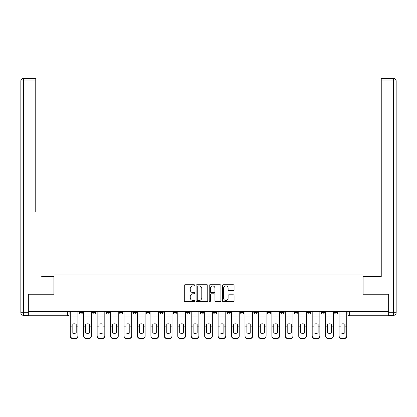 <?xml version="1.0" encoding="UTF-8"?>
<svg xmlns="http://www.w3.org/2000/svg" width="417" height="417" viewBox="0 0 417 417"><rect width="100%" height="100%" fill="white"/><g stroke="black" fill="none" stroke-linecap="round" stroke-linejoin="round"><path stroke-width="0.63" d="M194.713 285.327A0.594 0.594 0 0 0 194.124 284.738L185.138 284.738A0.844 0.844 0 0 0 184.293 285.582L184.293 300.803A0.844 0.844 0 0 0 185.138 301.647L194.124 301.647A0.594 0.594 0 0 0 194.713 301.058A0.594 0.594 0 0 0 194.124 300.464L192.962 300.464A2.705 2.705 0 0 1 190.256 297.759L190.256 296.492A2.705 2.705 0 0 1 192.962 293.787L194.124 293.787A0.594 0.594 0 0 0 194.713 293.193A0.594 0.594 0 0 0 194.124 292.598L192.962 292.598A2.705 2.705 0 0 1 190.256 289.893L190.256 288.627A2.705 2.705 0 0 1 192.962 285.921L194.124 285.921A0.594 0.594 0 0 0 194.713 285.327M213.499 311.374L213.499 312.317L216.944 312.317A1.725 1.725 0 0 1 215.219 314.043A1.725 1.725 0 0 1 213.499 312.317L213.499 311.374M200.056 311.374L200.056 312.317L203.501 312.317A1.725 1.725 0 0 1 201.781 314.043A1.725 1.725 0 0 1 200.056 312.317L200.056 311.374M132.856 312.317L132.856 311.374L132.856 312.317A1.725 1.725 0 0 0 134.576 314.043A1.725 1.725 0 0 1 132.856 312.317L136.302 312.317A1.725 1.725 0 0 1 134.576 314.043M105.975 311.374L105.975 312.317L109.421 312.317A1.725 1.725 0 0 1 107.695 314.043A1.725 1.725 0 0 1 105.975 312.317L105.975 311.374M92.532 312.317L92.532 311.374L92.532 312.317A1.725 1.725 0 0 0 94.258 314.043A1.725 1.725 0 0 1 92.532 312.317L95.978 312.317A1.725 1.725 0 0 1 94.258 314.043A1.725 1.725 0 0 0 95.978 312.317A1.725 1.725 0 0 1 94.258 314.043M79.094 312.317L79.094 311.374L79.094 312.317A1.725 1.725 0 0 0 80.815 314.043A1.725 1.725 0 0 1 79.094 312.317L82.54 312.317A1.725 1.725 0 0 1 80.815 314.043A1.725 1.725 0 0 0 82.54 312.317A1.725 1.725 0 0 1 80.815 314.043M233.218 290.696A0.844 0.844 0 0 0 234.062 289.851L234.062 285.582A0.844 0.844 0 0 0 233.218 284.738L223.236 284.738A0.844 0.844 0 0 0 222.391 285.582L222.391 300.803A0.844 0.844 0 0 0 223.236 301.647L233.218 301.647A0.844 0.844 0 0 0 234.062 300.803L234.062 295.643A0.844 0.844 0 0 0 233.218 294.798L228.943 294.798A0.844 0.844 0 0 0 228.099 295.643L228.099 298.202A2.262 2.262 0 0 1 225.837 300.464A2.262 2.262 0 0 1 223.575 298.202L223.575 288.183A2.262 2.262 0 0 1 225.837 285.921A2.262 2.262 0 0 1 228.099 288.183L228.099 289.851A0.844 0.844 0 0 0 228.943 290.696L233.218 290.696M28.346 311.374L28.346 294.225L54.022 294.225L54.022 275.012L362.978 275.012L362.978 294.225L388.654 294.225L388.654 311.374L28.346 311.374L28.346 314.043L69.097 314.043L69.097 311.374M207.76 285.582A0.844 0.844 0 0 0 206.915 284.738L196.933 284.738A0.844 0.844 0 0 0 196.089 285.582L196.089 300.803A0.844 0.844 0 0 0 196.933 301.647L206.915 301.647A0.844 0.844 0 0 0 207.76 300.803L207.76 285.582M210.085 284.738L220.067 284.738A0.844 0.844 0 0 1 220.911 285.582L220.911 300.803A0.844 0.844 0 0 1 220.067 301.647L215.792 301.647A0.844 0.844 0 0 1 214.948 300.803L214.948 294.631A0.844 0.844 0 0 0 214.103 293.787L211.268 293.787A0.844 0.844 0 0 0 210.423 294.631L210.423 301.058A0.594 0.594 0 0 1 209.834 301.647A0.594 0.594 0 0 1 209.24 301.058L209.24 285.582A0.844 0.844 0 0 1 210.085 284.738M347.903 311.374L347.903 314.043L388.654 314.043L388.654 315.768L349.623 315.768A1.725 1.725 0 0 1 347.903 314.043M388.654 311.374L388.654 314.043M69.097 314.043A1.725 1.725 0 0 1 67.377 315.768A1.725 1.725 0 0 0 69.097 314.043A1.725 1.725 0 0 1 67.377 315.768L28.346 315.768L28.346 314.043M337.906 311.374L337.906 312.317A1.725 1.725 0 0 1 336.185 314.043A1.725 1.725 0 0 1 334.46 312.317L337.906 312.317L337.906 311.374M334.46 311.374L334.46 312.317M324.468 311.374L324.468 312.317A1.725 1.725 0 0 1 322.742 314.043A1.725 1.725 0 0 1 321.022 312.317L324.468 312.317M321.022 311.374L321.022 312.317M311.025 311.374L311.025 312.317A1.725 1.725 0 0 1 309.305 314.043A1.725 1.725 0 0 1 307.579 312.317L311.025 312.317L311.025 311.374M307.579 311.374L307.579 312.317M297.587 311.374L297.587 312.317A1.725 1.725 0 0 1 295.862 314.043A1.725 1.725 0 0 1 294.141 312.317L297.587 312.317L297.587 311.374M294.141 311.374L294.141 312.317M284.144 311.374L284.144 312.317A1.725 1.725 0 0 1 282.424 314.043A1.725 1.725 0 0 1 280.698 312.317L284.144 312.317M280.698 311.374L280.698 312.317M270.706 311.374L270.706 312.317A1.725 1.725 0 0 1 268.981 314.043A1.725 1.725 0 0 1 267.261 312.317L270.706 312.317M267.261 311.374L267.261 312.317M257.263 311.374L257.263 312.317A1.725 1.725 0 0 1 255.543 314.043A1.725 1.725 0 0 1 253.817 312.317A1.725 1.725 0 0 0 255.543 314.043M253.817 311.374L253.817 312.317L257.263 312.317M243.825 311.374L243.825 312.317A1.725 1.725 0 0 1 242.1 314.043A1.725 1.725 0 0 1 240.38 312.317L243.825 312.317L243.825 311.374M240.38 311.374L240.38 312.317M230.382 311.374L230.382 312.317A1.725 1.725 0 0 1 228.662 314.043A1.725 1.725 0 0 1 226.937 312.317L230.382 312.317A1.725 1.725 0 0 1 228.662 314.043A1.725 1.725 0 0 0 230.382 312.317L230.382 311.374M226.937 311.374L226.937 312.317M216.944 311.374L216.944 312.317M203.501 311.374L203.501 312.317L203.501 311.374M190.063 311.374L190.063 312.317A1.725 1.725 0 0 1 188.338 314.043A1.725 1.725 0 0 1 186.618 312.317L190.063 312.317L190.063 311.374M186.618 311.374L186.618 312.317M176.62 311.374L176.62 312.317A1.725 1.725 0 0 1 174.9 314.043A1.725 1.725 0 0 1 173.175 312.317L176.62 312.317M173.175 311.374L173.175 312.317M163.183 311.374L163.183 312.317A1.725 1.725 0 0 1 161.457 314.043A1.725 1.725 0 0 1 159.737 312.317L163.183 312.317M159.737 311.374L159.737 312.317M149.739 311.374L149.739 312.317A1.725 1.725 0 0 1 148.019 314.043A1.725 1.725 0 0 1 146.294 312.317L149.739 312.317A1.725 1.725 0 0 1 148.019 314.043A1.725 1.725 0 0 0 149.739 312.317M146.294 311.374L146.294 312.317M136.302 311.374L136.302 312.317M122.859 311.374L122.859 312.317A1.725 1.725 0 0 1 121.139 314.043A1.725 1.725 0 0 1 119.413 312.317L122.859 312.317A1.725 1.725 0 0 1 121.139 314.043A1.725 1.725 0 0 0 122.859 312.317L122.859 311.374M119.413 311.374L119.413 312.317M109.421 311.374L109.421 312.317L109.421 311.374M95.978 311.374L95.978 312.317L95.978 311.374M82.54 311.374L82.54 312.317L82.54 311.374M197.867 285.921A0.594 0.594 0 0 0 197.272 286.51L197.272 299.875A0.594 0.594 0 0 0 197.867 300.464L199.091 300.464A2.705 2.705 0 0 0 201.797 297.759L201.797 288.627A2.705 2.705 0 0 0 199.091 285.921L197.867 285.921M214.948 288.225A2.262 2.262 0 0 0 212.686 285.963A2.262 2.262 0 0 0 210.423 288.225L210.423 291.754A0.844 0.844 0 0 0 211.268 292.598L214.103 292.598A0.844 0.844 0 0 0 214.948 291.754L214.948 288.225M76.035 333.027L76.035 324.113M74.096 323.827A5.343 4.702 180 0 1 76.035 324.176M70.259 326.516L70.259 335.789A2.585 2.45 0 0 0 72.845 338.244L75.347 338.244A2.585 2.45 0 0 0 77.927 335.789L77.927 336.144A2.585 2.45 180 0 1 75.347 338.599L75.347 338.244M74.096 333.339A5.343 5.067 180 0 0 76.035 332.959M76.207 326.157L76.207 324.176A5.343 4.702 180 0 0 74.179 323.821A5.343 4.702 180 0 0 72.157 324.176L72.157 332.959A5.343 5.067 180 0 0 76.207 332.959L76.207 326.157L77.927 326.157L77.927 335.789M77.927 311.374L77.927 326.157M70.259 311.374L70.259 335.789M72.845 338.244L72.845 338.599L75.347 338.599M72.845 338.599A2.585 2.45 180 0 1 70.259 336.144M89.473 333.027L89.473 324.113M87.534 323.827A5.343 4.702 180 0 1 89.473 324.176M83.702 326.516L83.702 335.789A2.585 2.45 0 0 0 86.288 338.244L88.785 338.244A2.585 2.45 0 0 0 91.37 335.789L91.37 336.144A2.585 2.45 180 0 1 88.785 338.599L88.785 338.244M87.534 333.339A5.343 5.067 180 0 0 89.473 332.959M102.916 333.027L102.916 324.113M100.977 323.827A5.343 4.702 180 0 1 102.916 324.176M97.14 326.516L97.14 335.789A2.585 2.45 0 0 0 99.726 338.244L102.228 338.244A2.585 2.45 0 0 0 104.808 335.789L104.808 336.144A2.585 2.45 180 0 1 102.228 338.599L102.228 338.244M100.977 333.339A5.343 5.067 180 0 0 102.916 332.959M28.085 312.75L28.085 315.335L23.435 315.335A2.585 2.585 0 0 1 20.85 312.75L20.85 80.987L23.435 80.987L23.435 78.401L35.758 78.401L35.758 80.987L23.435 80.987L23.435 312.75L28.085 312.75L28.085 294.225L53.934 294.225L53.934 276.565L41.7 276.565M35.758 80.987L35.758 211.945M23.435 78.401A2.585 2.585 0 0 0 20.85 80.987A2.585 2.585 0 0 1 23.435 78.401M375.3 276.565L381.242 276.565L381.242 78.401L393.565 78.401L381.242 78.401M388.915 312.75L393.565 312.75L393.565 315.335A2.585 2.585 0 0 0 396.15 312.75L396.15 80.987L396.15 312.75A2.585 2.585 0 0 1 393.565 315.335L388.915 315.335L388.915 294.225L363.066 294.225L363.066 276.565L381.242 276.565L381.242 211.945M393.565 78.401A2.585 2.585 0 0 1 396.15 80.987A2.585 2.585 0 0 0 393.565 78.401A2.585 2.585 0 0 1 396.15 80.987A2.585 2.585 0 0 0 393.565 78.401L393.565 80.987L381.242 80.987M89.645 326.157L89.645 324.176A5.343 4.702 180 0 0 87.622 323.821A5.343 4.702 180 0 0 85.594 324.176L85.594 332.959A5.343 5.067 180 0 0 89.645 332.959L89.645 326.157L91.37 326.157L91.37 335.789M91.37 311.374L91.37 326.157M83.702 311.374L83.702 335.789M86.288 338.244L86.288 338.599L88.785 338.599M86.288 338.599A2.585 2.45 180 0 1 83.702 336.144M103.088 326.157L103.088 324.176A5.343 4.702 180 0 0 101.06 323.821A5.343 4.702 180 0 0 99.037 324.176L99.037 332.959A5.343 5.067 180 0 0 103.088 332.959L103.088 326.157L104.808 326.157L104.808 335.789M104.808 311.374L104.808 326.157M97.14 311.374L97.14 335.789M99.726 338.244L99.726 338.599L102.228 338.599M99.726 338.599A2.585 2.45 180 0 1 97.14 336.144M116.353 333.027L116.353 324.113M114.414 323.827A5.343 4.702 180 0 1 116.353 324.176M110.583 326.516L110.583 335.789A2.585 2.45 0 0 0 113.169 338.244L115.665 338.244A2.585 2.45 0 0 0 118.251 335.789L118.251 336.144A2.585 2.45 180 0 1 115.665 338.599L115.665 338.244M114.414 333.339A5.343 5.067 180 0 0 116.353 332.959M129.796 333.027L129.796 324.113M127.857 323.827A5.343 4.702 180 0 1 129.796 324.176M124.021 326.516L124.021 335.789A2.585 2.45 0 0 0 126.606 338.244L129.108 338.244A2.585 2.45 0 0 0 131.689 335.789L131.689 336.144A2.585 2.45 180 0 1 129.108 338.599L129.108 338.244M127.857 333.339A5.343 5.067 180 0 0 129.796 332.959M143.234 333.027L143.234 324.113M141.295 323.827A5.343 4.702 180 0 1 143.234 324.176M137.464 326.516L137.464 335.789A2.585 2.45 0 0 0 140.049 338.244L142.546 338.244A2.585 2.45 0 0 0 145.132 335.789L145.132 336.144A2.585 2.45 180 0 1 142.546 338.599L142.546 338.244M141.295 333.339A5.343 5.067 180 0 0 143.234 332.959M116.525 326.157L116.525 324.176A5.343 4.702 180 0 0 114.503 323.821A5.343 4.702 180 0 0 112.481 324.176L112.481 332.959A5.343 5.067 180 0 0 116.525 332.959L116.525 326.157L118.251 326.157L118.251 335.789M118.251 311.374L118.251 326.157M110.583 311.374L110.583 335.789M113.169 338.244L113.169 338.599L115.665 338.599M113.169 338.599A2.585 2.45 180 0 1 110.583 336.144M129.968 326.157L129.968 324.176A5.343 4.702 180 0 0 127.941 323.821A5.343 4.702 180 0 0 125.918 324.176L125.918 332.959A5.343 5.067 180 0 0 129.968 332.959L129.968 326.157L131.689 326.157L131.689 335.789M131.689 311.374L131.689 326.157M124.021 311.374L124.021 335.789M126.606 338.244L126.606 338.599L129.108 338.599M126.606 338.599A2.585 2.45 180 0 1 124.021 336.144M143.406 326.157L143.406 324.176A5.343 4.702 180 0 0 141.384 323.821A5.343 4.702 180 0 0 139.361 324.176L139.361 332.959A5.343 5.067 180 0 0 143.406 332.959L143.406 326.157L145.132 326.157L145.132 335.789M145.132 311.374L145.132 326.157M137.464 311.374L137.464 335.789M140.049 338.244L140.049 338.599L142.546 338.599M140.049 338.599A2.585 2.45 180 0 1 137.464 336.144M156.677 333.027L156.677 324.113M154.738 323.827A5.343 4.702 180 0 1 156.677 324.176M150.902 326.516L150.902 335.789A2.585 2.45 0 0 0 153.487 338.244L155.989 338.244A2.585 2.45 0 0 0 158.569 335.789L158.569 336.144A2.585 2.45 180 0 1 155.989 338.599L155.989 338.244M154.738 333.339A5.343 5.067 180 0 0 156.677 332.959M156.849 326.157L156.849 324.176A5.343 4.702 180 0 0 154.822 323.821A5.343 4.702 180 0 0 152.799 324.176L152.799 332.959A5.343 5.067 180 0 0 156.849 332.959L156.849 326.157L158.569 326.157L158.569 335.789M158.569 311.374L158.569 326.157M150.902 311.374L150.902 335.789M153.487 338.244L153.487 338.599L155.989 338.599M153.487 338.599A2.585 2.45 180 0 1 150.902 336.144M170.115 333.027L170.115 324.113M168.176 323.827A5.343 4.702 180 0 1 170.115 324.176M164.345 326.516L164.345 335.789A2.585 2.45 0 0 0 166.93 338.244L169.427 338.244A2.585 2.45 0 0 0 172.012 335.789L172.012 336.144A2.585 2.45 180 0 1 169.427 338.599L169.427 338.244M168.176 333.339A5.343 5.067 180 0 0 170.115 332.959M170.287 326.157L170.287 324.176A5.343 4.702 180 0 0 168.265 323.821A5.343 4.702 180 0 0 166.242 324.176L166.242 332.959A5.343 5.067 180 0 0 170.287 332.959L170.287 326.157L172.012 326.157L172.012 335.789M172.012 311.374L172.012 326.157M164.345 311.374L164.345 335.789M166.93 338.244L166.93 338.599L169.427 338.599M166.93 338.599A2.585 2.45 180 0 1 164.345 336.144M183.558 333.027L183.558 324.113M181.619 323.827A5.343 4.702 180 0 1 183.558 324.176M177.783 326.516L177.783 335.789A2.585 2.45 0 0 0 180.368 338.244L182.87 338.244A2.585 2.45 0 0 0 185.456 335.789L185.456 336.144A2.585 2.45 180 0 1 182.87 338.599L182.87 338.244M181.619 333.339A5.343 5.067 180 0 0 183.558 332.959M183.73 326.157L183.73 324.176A5.343 4.702 180 0 0 181.708 323.821A5.343 4.702 180 0 0 179.68 324.176L179.68 332.959A5.343 5.067 180 0 0 183.73 332.959L183.73 326.157L185.456 326.157L185.456 335.789M185.456 311.374L185.456 326.157M177.783 311.374L177.783 335.789M180.368 338.244L180.368 338.599L182.87 338.599M180.368 338.599A2.585 2.45 180 0 1 177.783 336.144M196.996 333.027L196.996 324.113M195.057 323.827A5.343 4.702 180 0 1 196.996 324.176M191.226 326.516L191.226 335.789A2.585 2.45 0 0 0 193.811 338.244L196.308 338.244A2.585 2.45 0 0 0 198.893 335.789L198.893 336.144A2.585 2.45 180 0 1 196.308 338.599L196.308 338.244M195.057 333.339A5.343 5.067 180 0 0 196.996 332.959M197.168 326.157L197.168 324.176A5.343 4.702 180 0 0 195.146 323.821A5.343 4.702 180 0 0 193.123 324.176L193.123 332.959A5.343 5.067 180 0 0 197.168 332.959L197.168 326.157L198.893 326.157L198.893 335.789M198.893 311.374L198.893 326.157M191.226 311.374L191.226 335.789M193.811 338.244L193.811 338.599L196.308 338.599M193.811 338.599A2.585 2.45 180 0 1 191.226 336.144M210.439 333.027L210.439 324.113M208.5 323.827A5.343 4.702 180 0 1 210.439 324.176M204.664 326.516L204.664 335.789A2.585 2.45 0 0 0 207.249 338.244L209.751 338.244A2.585 2.45 0 0 0 212.336 335.789L212.336 336.144A2.585 2.45 180 0 1 209.751 338.599L209.751 338.244M208.5 333.339A5.343 5.067 180 0 0 210.439 332.959M210.611 326.157L210.611 324.176A5.343 4.702 180 0 0 208.589 323.821A5.343 4.702 180 0 0 206.561 324.176L206.561 332.959A5.343 5.067 180 0 0 210.611 332.959L210.611 326.157L212.336 326.157L212.336 335.789M212.336 311.374L212.336 326.157M204.664 311.374L204.664 335.789M207.249 338.244L207.249 338.599L209.751 338.599M207.249 338.599A2.585 2.45 180 0 1 204.664 336.144M223.877 333.027L223.877 324.113M221.943 323.827A5.343 4.702 180 0 1 223.877 324.176M218.107 326.516L218.107 335.789A2.585 2.45 0 0 0 220.692 338.244L223.189 338.244A2.585 2.45 0 0 0 225.774 335.789L225.774 336.144A2.585 2.45 180 0 1 223.189 338.599L223.189 338.244M221.943 333.339A5.343 5.067 180 0 0 223.877 332.959M224.049 326.157L224.049 324.176A5.343 4.702 180 0 0 222.026 323.821A5.343 4.702 180 0 0 220.004 324.176L220.004 332.959A5.343 5.067 180 0 0 224.049 332.959L224.049 326.157L225.774 326.157L225.774 335.789M225.774 311.374L225.774 326.157M218.107 311.374L218.107 335.789M220.692 338.244L220.692 338.599L223.189 338.599M220.692 338.599A2.585 2.45 180 0 1 218.107 336.144M237.32 333.027L237.32 324.113M235.381 323.827A5.343 4.702 180 0 1 237.32 324.176M231.544 326.516L231.544 335.789A2.585 2.45 0 0 0 234.13 338.244L236.632 338.244A2.585 2.45 0 0 0 239.217 335.789L239.217 336.144A2.585 2.45 180 0 1 236.632 338.599L236.632 338.244M235.381 333.339A5.343 5.067 180 0 0 237.32 332.959M237.492 326.157L237.492 324.176A5.343 4.702 180 0 0 235.469 323.821A5.343 4.702 180 0 0 233.442 324.176L233.442 332.959A5.343 5.067 180 0 0 237.492 332.959L237.492 326.157L239.217 326.157L239.217 335.789M239.217 311.374L239.217 326.157M231.544 311.374L231.544 335.789M234.13 338.244L234.13 338.599L236.632 338.599M234.13 338.599A2.585 2.45 180 0 1 231.544 336.144M250.758 333.027L250.758 324.113M248.824 323.827A5.343 4.702 180 0 1 250.758 324.176M244.987 326.516L244.987 335.789A2.585 2.45 0 0 0 247.573 338.244L250.07 338.244A2.585 2.45 0 0 0 252.655 335.789L252.655 336.144A2.585 2.45 180 0 1 250.07 338.599L250.07 338.244M248.824 333.339A5.343 5.067 180 0 0 250.758 332.959M250.93 326.157L250.93 324.176A5.343 4.702 180 0 0 248.907 323.821A5.343 4.702 180 0 0 246.885 324.176L246.885 332.959A5.343 5.067 180 0 0 250.93 332.959L250.93 326.157L252.655 326.157L252.655 335.789M252.655 311.374L252.655 326.157M244.987 311.374L244.987 335.789M247.573 338.244L247.573 338.599L250.07 338.599M247.573 338.599A2.585 2.45 180 0 1 244.987 336.144M264.201 333.027L264.201 324.113M262.262 323.827A5.343 4.702 180 0 1 264.201 324.176M258.431 326.516L258.431 335.789A2.585 2.45 0 0 0 261.011 338.244L263.513 338.244A2.585 2.45 0 0 0 266.098 335.789L266.098 336.144A2.585 2.45 180 0 1 263.513 338.599L263.513 338.244M262.262 333.339A5.343 5.067 180 0 0 264.201 332.959M264.373 326.157L264.373 324.176A5.343 4.702 180 0 0 262.35 323.821A5.343 4.702 180 0 0 260.323 324.176L260.323 332.959A5.343 5.067 180 0 0 264.373 332.959L264.373 326.157L266.098 326.157L266.098 335.789M266.098 311.374L266.098 326.157M258.431 311.374L258.431 335.789M261.011 338.244L261.011 338.599L263.513 338.599M261.011 338.599A2.585 2.45 180 0 1 258.431 336.144M277.639 333.027L277.639 324.113M275.705 323.827A5.343 4.702 180 0 1 277.639 324.176M271.868 326.516L271.868 335.789A2.585 2.45 0 0 0 274.454 338.244L276.951 338.244A2.585 2.45 0 0 0 279.536 335.789L279.536 336.144A2.585 2.45 180 0 1 276.951 338.599L276.951 338.244M275.705 333.339A5.343 5.067 180 0 0 277.639 332.959M277.816 326.157L277.816 324.176A5.343 4.702 180 0 0 275.788 323.821A5.343 4.702 180 0 0 273.766 324.176L273.766 332.959A5.343 5.067 180 0 0 277.816 332.959L277.816 326.157L279.536 326.157L279.536 335.789M279.536 311.374L279.536 326.157M271.868 311.374L271.868 335.789M274.454 338.244L274.454 338.599L276.951 338.599M274.454 338.599A2.585 2.45 180 0 1 271.868 336.144M291.082 333.027L291.082 324.113M289.143 323.827A5.343 4.702 180 0 1 291.082 324.176M285.311 326.516L285.311 335.789A2.585 2.45 0 0 0 287.892 338.244L290.394 338.244A2.585 2.45 0 0 0 292.979 335.789L292.979 336.144A2.585 2.45 180 0 1 290.394 338.599L290.394 338.244M289.143 333.339A5.343 5.067 180 0 0 291.082 332.959M291.254 326.157L291.254 324.176A5.343 4.702 180 0 0 289.231 323.821A5.343 4.702 180 0 0 287.204 324.176L287.204 332.959A5.343 5.067 180 0 0 291.254 332.959L291.254 326.157L292.979 326.157L292.979 335.789M292.979 311.374L292.979 326.157M285.311 311.374L285.311 335.789M287.892 338.244L287.892 338.599L290.394 338.599M287.892 338.599A2.585 2.45 180 0 1 285.311 336.144M304.519 333.027L304.519 324.113M302.586 323.827A5.343 4.702 180 0 1 304.519 324.176M298.749 326.516L298.749 335.789A2.585 2.45 0 0 0 301.335 338.244L303.831 338.244A2.585 2.45 0 0 0 306.417 335.789L306.417 336.144A2.585 2.45 180 0 1 303.831 338.599L303.831 338.244M302.586 333.339A5.343 5.067 180 0 0 304.519 332.959M304.697 326.157L304.697 324.176A5.343 4.702 180 0 0 302.669 323.821A5.343 4.702 180 0 0 300.647 324.176L300.647 332.959A5.343 5.067 180 0 0 304.697 332.959L304.697 326.157L306.417 326.157L306.417 335.789M306.417 311.374L306.417 326.157M298.749 311.374L298.749 335.789M301.335 338.244L301.335 338.599L303.831 338.599M301.335 338.599A2.585 2.45 180 0 1 298.749 336.144M317.962 333.027L317.962 324.113M316.023 323.827A5.343 4.702 180 0 1 317.962 324.176M312.192 326.516L312.192 335.789A2.585 2.45 0 0 0 314.772 338.244L317.274 338.244A2.585 2.45 0 0 0 319.86 335.789L319.86 336.144A2.585 2.45 180 0 1 317.274 338.599L317.274 338.244M316.023 333.339A5.343 5.067 180 0 0 317.962 332.959M318.135 326.157L318.135 324.176A5.343 4.702 180 0 0 316.112 323.821A5.343 4.702 180 0 0 314.084 324.176L314.084 332.959A5.343 5.067 180 0 0 318.135 332.959L318.135 326.157L319.86 326.157L319.86 335.789M319.86 311.374L319.86 326.157M312.192 311.374L312.192 335.789M314.772 338.244L314.772 338.599L317.274 338.599M314.772 338.599A2.585 2.45 180 0 1 312.192 336.144M331.406 333.027L331.406 324.113M329.466 323.827A5.343 4.702 180 0 1 331.406 324.176M325.63 326.516L325.63 335.789A2.585 2.45 0 0 0 328.215 338.244L330.712 338.244A2.585 2.45 0 0 0 333.298 335.789L333.298 336.144A2.585 2.45 180 0 1 330.712 338.599L330.712 338.244M329.466 333.339A5.343 5.067 180 0 0 331.406 332.959M331.578 326.157L331.578 324.176A5.343 4.702 180 0 0 329.55 323.821A5.343 4.702 180 0 0 327.527 324.176L327.527 332.959A5.343 5.067 180 0 0 331.578 332.959L331.578 326.157L333.298 326.157L333.298 335.789M333.298 311.374L333.298 326.157M325.63 311.374L325.63 335.789M328.215 338.244L328.215 338.599L330.712 338.599M328.215 338.599A2.585 2.45 180 0 1 325.63 336.144M344.843 333.027L344.843 324.113M342.904 323.827A5.343 4.702 180 0 1 344.843 324.176M339.073 326.516L339.073 335.789A2.585 2.45 0 0 0 341.653 338.244L344.155 338.244A2.585 2.45 0 0 0 346.741 335.789L346.741 336.144A2.585 2.45 180 0 1 344.155 338.599L344.155 338.244M342.904 333.339A5.343 5.067 180 0 0 344.843 332.959M345.015 326.157L345.015 324.176A5.343 4.702 180 0 0 342.993 323.821A5.343 4.702 180 0 0 340.965 324.176L340.965 332.959A5.343 5.067 180 0 0 345.015 332.959L345.015 326.157L346.741 326.157L346.741 335.789M346.741 311.374L346.741 326.157M339.073 311.374L339.073 335.789M341.653 338.244L341.653 338.599L344.155 338.599M341.653 338.599A2.585 2.45 180 0 1 339.073 336.144M67.377 311.374L67.377 315.768M349.623 311.374L349.623 315.768M76.207 326.021L77.927 326.021M70.259 326.021L72.157 326.021M70.259 316.091L77.927 316.091M70.259 326.157L72.157 326.157M70.259 314.043L77.927 314.043M23.435 315.335L23.435 312.75L20.85 312.75M396.15 312.75L393.565 312.75L393.565 80.987L396.15 80.987M89.645 326.021L91.37 326.021M83.702 326.021L85.594 326.021M83.702 316.091L91.37 316.091M83.702 326.157L85.594 326.157M83.702 314.043L91.37 314.043M103.088 326.021L104.808 326.021M97.14 326.021L99.037 326.021M97.14 316.091L104.808 316.091M97.14 326.157L99.037 326.157M97.14 314.043L104.808 314.043M116.525 326.021L118.251 326.021M110.583 326.021L112.481 326.021M110.583 316.091L118.251 316.091M110.583 326.157L112.481 326.157M110.583 314.043L118.251 314.043M129.968 326.021L131.689 326.021M124.021 326.021L125.918 326.021M124.021 316.091L131.689 316.091M124.021 326.157L125.918 326.157M124.021 314.043L131.689 314.043M143.406 326.021L145.132 326.021M137.464 326.021L139.361 326.021M137.464 316.091L145.132 316.091M137.464 326.157L139.361 326.157M137.464 314.043L145.132 314.043M156.849 326.021L158.569 326.021M150.902 326.021L152.799 326.021M150.902 316.091L158.569 316.091M150.902 326.157L152.799 326.157M150.902 314.043L158.569 314.043M170.287 326.021L172.012 326.021M164.345 326.021L166.242 326.021M164.345 316.091L172.012 316.091M164.345 326.157L166.242 326.157M164.345 314.043L172.012 314.043M183.73 326.021L185.456 326.021M177.783 326.021L179.68 326.021M177.783 316.091L185.456 316.091M177.783 326.157L179.68 326.157M177.783 314.043L185.456 314.043M197.168 326.021L198.893 326.021M191.226 326.021L193.123 326.021M191.226 316.091L198.893 316.091M191.226 326.157L193.123 326.157M191.226 314.043L198.893 314.043M210.611 326.021L212.336 326.021M204.664 326.021L206.561 326.021M204.664 316.091L212.336 316.091M204.664 326.157L206.561 326.157M204.664 314.043L212.336 314.043M224.049 326.021L225.774 326.021M218.107 326.021L220.004 326.021M218.107 316.091L225.774 316.091M218.107 326.157L220.004 326.157M218.107 314.043L225.774 314.043M237.492 326.021L239.217 326.021M231.544 326.021L233.442 326.021M231.544 316.091L239.217 316.091M231.544 326.157L233.442 326.157M231.544 314.043L239.217 314.043M250.93 326.021L252.655 326.021M244.987 326.021L246.885 326.021M244.987 316.091L252.655 316.091M244.987 326.157L246.885 326.157M244.987 314.043L252.655 314.043M264.373 326.021L266.098 326.021M258.431 326.021L260.323 326.021M258.431 316.091L266.098 316.091M258.431 326.157L260.323 326.157M258.431 314.043L266.098 314.043M277.816 326.021L279.536 326.021M271.868 326.021L273.766 326.021M271.868 316.091L279.536 316.091M271.868 326.157L273.766 326.157M271.868 314.043L279.536 314.043M291.254 326.021L292.979 326.021M285.311 326.021L287.204 326.021M285.311 316.091L292.979 316.091M285.311 326.157L287.204 326.157M285.311 314.043L292.979 314.043M304.697 326.021L306.417 326.021M298.749 326.021L300.647 326.021M298.749 316.091L306.417 316.091M298.749 326.157L300.647 326.157M298.749 314.043L306.417 314.043M318.135 326.021L319.86 326.021M312.192 326.021L314.084 326.021M312.192 316.091L319.86 316.091M312.192 326.157L314.084 326.157M312.192 314.043L319.86 314.043M331.578 326.021L333.298 326.021M325.63 326.021L327.527 326.021M325.63 316.091L333.298 316.091M325.63 326.157L327.527 326.157M325.63 314.043L333.298 314.043M345.015 326.021L346.741 326.021M339.073 326.021L340.965 326.021M339.073 316.091L346.741 316.091M339.073 326.157L340.965 326.157M339.073 314.043L346.741 314.043"/></g></svg>
